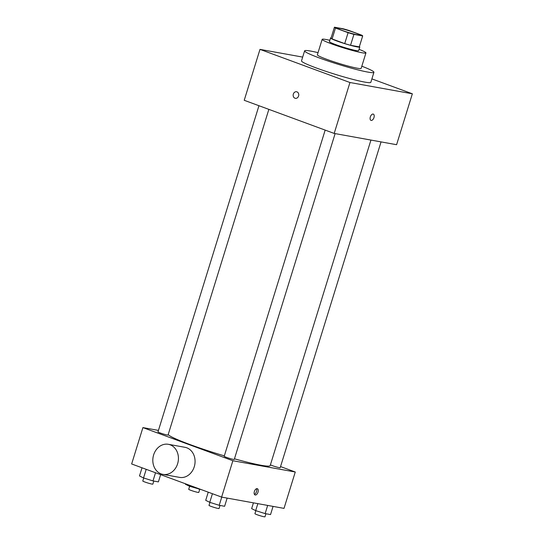 <?xml version="1.0" encoding="UTF-8"?>
<svg xmlns="http://www.w3.org/2000/svg" width="544" height="544" viewBox="0 0 544 544"><rect width="100%" height="100%" fill="white"/><g stroke="black" fill="none" stroke-linecap="round" stroke-linejoin="round"><path stroke-width="0.82" d="M354.79 32.708A11.458 0.918 -162.8 0 1 359.496 34.966A11.458 0.918 -162.8 0 1 348.282 32.456A11.458 0.918 -162.8 0 1 337.606 28.193A11.458 0.918 -162.8 0 1 343.597 29.199A11.458 0.918 -162.8 0 1 354.79 32.708M343.182 28.784L334.424 27.2A14.79 1.183 -162.8 0 1 334.424 27.2A14.79 1.183 -162.8 0 0 335.478 28.036L348.106 32.681A14.79 1.183 -162.8 0 0 353.92 34.381L362.678 35.958A14.79 1.183 -162.8 0 0 362.678 35.952A14.79 1.183 -162.8 0 0 361.624 35.129L348.996 30.478A14.79 1.183 -162.8 0 0 343.182 28.784M353.92 34.381L350.54 45.288L359.298 46.872L362.678 35.958M362.678 35.952L359.298 46.866A14.79 1.183 -162.8 0 1 359.298 46.866A14.79 1.183 -162.8 0 1 359.298 46.872M350.54 45.288A14.79 1.183 -162.8 0 1 344.726 43.595L348.106 32.681M331.044 38.121L334.424 27.207L331.051 38.107A14.79 1.183 -162.8 0 1 331.051 38.107A14.79 1.183 -162.8 0 0 332.105 38.944L344.726 43.595M331.14 37.822A15.28 1.224 17.2 0 0 330.582 37.971A15.28 1.224 17.2 0 0 340.639 42.316A15.28 1.224 17.2 0 0 357.17 46.906A15.28 1.224 17.2 0 0 359.768 47.008A15.28 1.224 17.2 0 0 359.394 46.573M359.768 47.008L358.639 50.646A15.28 1.224 -162.8 0 1 356.041 50.544A15.28 1.224 -162.8 0 1 339.517 45.954A15.28 1.224 -162.8 0 1 329.453 41.609L330.582 37.971M332.105 38.944L335.478 28.036M329.861 40.304A22.916 1.836 17.2 0 0 322.157 39.352A22.916 1.836 17.2 0 0 337.253 45.866A22.916 1.836 17.2 0 0 362.039 52.754A22.916 1.836 17.2 0 0 365.942 52.904A22.916 1.836 17.2 0 0 359.047 49.334M322.157 39.352L317.37 54.808A22.916 1.836 17.2 0 0 332.466 61.322A22.916 1.836 17.2 0 0 357.258 68.211A22.916 1.836 17.2 0 0 361.155 68.36L365.942 52.904M318.043 52.652A36.285 2.91 17.2 0 0 304.606 50.857A36.285 2.91 17.2 0 0 328.501 61.173A36.285 2.91 17.2 0 0 367.751 72.073A36.285 2.91 17.2 0 0 373.925 72.311A36.285 2.91 17.2 0 0 361.821 66.205M373.925 72.311L370.831 82.314A36.285 2.91 -162.8 0 1 364.657 82.076A36.285 2.91 -162.8 0 1 325.407 71.169A36.285 2.91 -162.8 0 1 301.505 60.853L304.606 50.857M302.675 57.093L259.984 49.382L349.955 82.511L412.352 93.792L371.885 78.887M370.988 120.38A3.339 1.829 110.2 0 0 371.158 120.428A3.339 1.829 -69.8 0 1 370.988 120.38A3.339 1.829 -69.8 0 1 370.43 116.613A3.339 1.829 -69.8 0 1 373.3 114.111A3.339 1.829 -69.8 0 1 373.918 117.728A3.339 1.829 -69.8 0 1 371.158 120.428A3.339 1.829 110.2 0 0 373.912 117.728A3.339 1.829 110.2 0 0 373.3 114.111M259.984 49.382L244.222 100.293L334.193 133.43L396.59 144.704L412.352 93.792M334.193 133.43L349.955 82.511M296.562 91.752A3.339 2.781 -79.8 0 0 293.338 94.071A3.339 2.781 100.2 0 1 296.555 91.752A3.339 2.781 100.2 0 1 298.704 95.533A3.339 2.781 100.2 0 1 295.372 98.328A3.339 2.781 100.2 0 1 293.338 94.071A3.339 2.781 -79.8 0 0 295.372 98.328M370.94 140.066L270.171 465.616A53.468 4.291 -162.8 0 1 261.072 465.263A53.468 4.291 -162.8 0 1 234.457 458.803M224.325 455.879A53.468 4.291 -162.8 0 1 168.198 434.561M335.124 133.593L234.274 459.401A5.27 0.422 -162.8 0 1 229.112 458.252A5.27 0.422 -162.8 0 1 224.203 456.287L325.169 130.104M381.052 141.896L280.194 467.704A5.27 0.422 -162.8 0 1 279.296 467.67A5.27 0.422 -162.8 0 1 274.489 466.378A5.27 0.422 -162.8 0 1 270.409 464.834M268.858 109.364L168.055 435.016A5.27 0.422 -162.8 0 1 167.158 434.982A5.27 0.422 -162.8 0 1 161.459 433.398A5.27 0.422 -162.8 0 1 157.984 431.902L258.958 105.72M158.447 430.406L142.909 427.598L232.873 460.734L295.27 472.008L280.541 466.582M142.909 427.598L131.648 463.964L221.619 497.1L232.873 460.734M221.619 497.1L284.016 508.375L295.27 472.008M258.012 492.157A3.339 1.829 -69.8 0 1 255.041 494.965A3.339 1.829 -69.8 0 1 254.476 491.191A3.339 1.829 -69.8 0 1 257.346 488.689A3.339 1.829 -69.8 0 1 258.012 492.157M168.341 444.305L184.98 447.311A15.28 12.723 100.2 0 1 186.762 447.8A15.28 12.723 100.2 0 1 194.555 465.698A15.28 12.723 100.2 0 1 179.547 477.38L162.908 474.375A15.28 12.723 100.2 0 1 153.102 457.076A15.28 12.723 100.2 0 1 168.341 444.305A15.28 12.723 100.2 0 1 170.129 444.795A15.28 12.723 100.2 0 1 177.915 462.692A15.28 12.723 100.2 0 1 162.908 474.375M256.476 488.73A3.339 1.829 -69.8 0 1 256.503 491.599A3.339 1.829 -69.8 0 1 254.402 494.367M185.558 483.82L185.422 484.242L189.468 486.241L201.464 489.675M189.468 486.241L189.74 485.357M198.92 489.212L199.05 488.784M199.723 489.362L198.784 492.415A5.27 0.422 -162.8 0 1 193.623 491.259A5.27 0.422 -162.8 0 1 188.714 489.294L189.638 486.295M142.025 467.786L139.495 475.946L143.541 477.945L152.993 480.916L158.399 481.889L160.643 474.64M143.541 477.945L146.214 469.329M152.993 480.916L155.516 472.756M153.802 481.059L152.857 484.112A5.27 0.422 -162.8 0 1 147.696 482.956A5.27 0.422 -162.8 0 1 142.786 480.998L143.718 477.992M253.429 502.846L251.641 508.633L255.687 510.626L265.132 513.604L270.538 514.576L273.068 506.396M255.687 510.626L257.842 503.649M265.132 513.604L267.668 505.424M265.941 513.747L264.996 516.8A5.27 0.422 -162.8 0 1 259.835 515.644A5.27 0.422 -162.8 0 1 254.925 513.686L255.857 510.68M208.243 492.17L205.714 500.33L209.76 502.33L219.212 505.301L224.611 506.28L227.147 498.1M209.76 502.33L212.425 493.714M219.212 505.301L221.741 497.121M220.021 505.451L219.076 508.497A5.27 0.422 -162.8 0 1 213.914 507.348A5.27 0.422 -162.8 0 1 209.005 505.383L209.93 502.384"/></g></svg>
